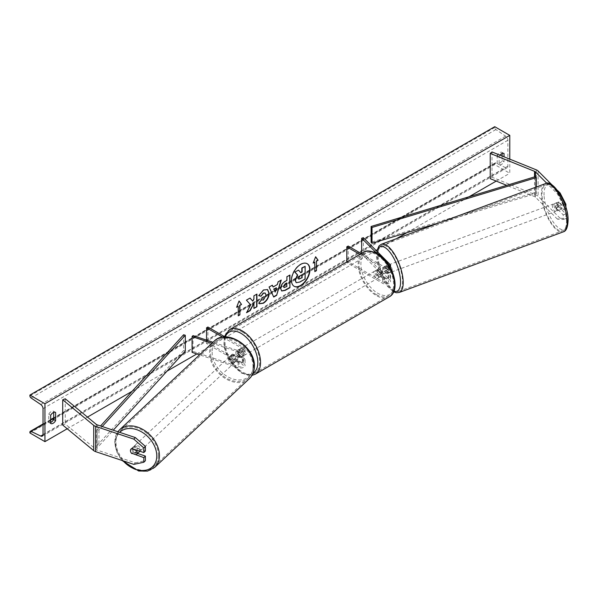 <?xml version="1.0" encoding="UTF-8"?>
<svg xmlns="http://www.w3.org/2000/svg" width="598" height="598" viewBox="0 0 598 598"><rect width="100%" height="100%" fill="white"/><g stroke="black" fill="none" stroke-linecap="round" stroke-linejoin="round"><path stroke-width="0.45" stroke-dasharray="2.99 2.24" d="M563.219 219.473L565.895 218.576L560.094 218.248L557.418 219.137L563.219 219.473L563.219 214.839L556.252 207.872A3.865 1.577 71.6 0 1 555.482 204.576A3.865 1.577 71.6 0 1 556.192 202.842A3.865 1.577 71.6 0 1 556.252 202.827L558.936 201.93L565.895 208.889L565.895 207.476M563.219 214.839L565.895 213.942L558.936 206.983A3.865 1.577 71.6 0 1 558.158 203.686A3.865 1.577 71.6 0 1 558.868 201.945A3.865 1.577 71.6 0 1 558.936 201.93M557.418 219.137L535.427 197.146A3.095 1.787 0 0 0 534.933 196.779A3.095 1.787 0 0 0 534.522 196.578L506.715 185.335M556.252 202.827L563.219 209.786L565.895 208.889M564.938 204.576L563.219 205.151L563.219 209.786M563.219 205.151L557.418 193.879L546.856 183.317M560.094 218.248L538.103 196.256A6.189 3.573 0 0 0 537.124 195.516A6.189 3.573 0 0 0 536.294 195.112L492.005 177.21L490.233 178.675M557.418 193.879L559.481 193.191M557.702 190.598L552.006 184.894M492.005 151.952L492.005 177.21M565.895 213.942L565.895 218.576M556.252 207.872L558.936 206.983M137.592 453.471L133.324 452.051A3.865 2.736 45 0 1 131.986 449.076A3.865 2.736 45 0 1 132.599 447.461A3.865 2.736 45 0 1 133.324 446.998L145.381 451.019M133.324 452.051L132.038 453.344M133.788 464.369L135.335 462.822L97.242 450.13A3.095 1.787 180 0 1 96.607 449.846A3.095 1.787 180 0 1 96.256 449.606L65.249 424.034L62.715 425.058M135.335 462.822L145.381 460.707M65.249 398.776L65.249 424.034M133.324 446.998L131.777 448.545M232.51 359.181L239.088 361.371A2.706 1.562 0 0 0 243.154 360.018A2.706 1.562 0 0 0 242.362 358.912L236.89 355.758A3.865 2.235 60 0 1 236.599 350.832A3.865 2.235 60 0 1 236.89 350.705L242.362 353.859A2.706 1.562 180 0 1 243.154 354.965A2.706 1.562 180 0 1 239.088 356.318L232.51 354.128A3.865 2.736 -135 0 0 231.785 354.592A3.865 2.736 -135 0 0 231.172 356.206A3.865 2.736 -135 0 0 232.51 359.181L231.546 360.146A3.865 2.736 45 0 1 230.208 357.178A3.865 2.736 45 0 1 230.821 355.556A3.865 2.736 45 0 1 231.546 355.092L238.124 357.29A4.642 2.676 180 0 0 245.083 354.965A4.642 2.676 180 0 0 243.722 353.074L238.258 349.912A3.865 2.235 -120 0 0 237.967 350.039A3.865 2.235 -120 0 0 238.258 354.965L243.722 358.127L243.722 363.494A4.642 2.676 180 0 1 245.083 365.385A4.642 2.676 180 0 1 238.124 367.71L199.56 354.853M243.722 358.127A4.642 2.676 0 0 1 245.083 360.018A4.642 2.676 0 0 1 238.124 362.336L231.546 360.146M225.042 336.921L243.722 347.707A4.642 2.676 180 0 1 245.083 349.598A4.642 2.676 180 0 1 238.124 351.923L211.984 343.207M222.665 337.123L242.362 348.492A2.706 1.562 180 0 1 243.154 349.598A2.706 1.562 180 0 1 239.088 350.951L213 342.258M193.042 335.605L193.042 351.392L192.078 352.357M207.902 327.024L207.902 342.811L206.542 343.603L242.362 364.279A2.706 1.562 180 0 1 243.154 365.385A2.706 1.562 180 0 1 239.088 366.738L193.042 351.392M207.902 342.811L243.722 363.494M206.542 340.105L206.542 343.603M232.51 354.128L231.546 355.092M236.89 350.705L238.258 349.912M236.89 355.758L238.258 354.965M384.462 266.402A3.865 1.577 -108.4 0 0 384.394 266.424A3.865 1.577 -108.4 0 0 383.684 268.158A3.865 1.577 -108.4 0 0 384.462 271.455L388.259 275.252A2.706 1.562 180 0 1 388.618 276.037A2.706 1.562 180 0 1 386.951 277.479A2.706 1.562 180 0 1 383.998 277.143L378.527 273.981A3.865 2.235 60 0 1 378.235 269.055A3.865 2.235 60 0 1 378.527 268.928L383.998 272.09A2.706 1.562 0 0 0 386.951 272.426A2.706 1.562 0 0 0 388.618 270.984A2.706 1.562 0 0 0 388.259 270.199L384.462 266.402L386.136 265.848L389.933 269.646A4.642 2.676 0 0 1 390.554 270.984L390.554 267.941M359.921 254.397L382.63 267.508L382.63 272.875L377.159 269.72A3.865 2.235 -120 0 0 376.867 269.848A3.865 2.235 -120 0 0 377.159 274.774L382.63 277.928A4.642 2.676 180 0 0 387.691 278.511A4.642 2.676 180 0 0 390.554 276.037A4.642 2.676 180 0 0 389.933 274.691L386.136 270.894A3.865 1.577 71.6 0 1 385.359 267.598A3.865 1.577 71.6 0 1 386.069 265.863A3.865 1.577 71.6 0 1 386.136 265.848M363.345 237.69L363.345 253.477L389.933 280.066A4.642 2.676 0 0 1 390.554 281.404A4.642 2.676 0 0 1 387.691 283.878A4.642 2.676 0 0 1 382.63 283.295L346.81 262.619L348.178 261.827L383.998 282.51A2.706 1.562 0 0 0 386.951 282.847A2.706 1.562 0 0 0 388.618 281.404A2.706 1.562 0 0 0 388.259 280.619L361.67 254.038L363.345 253.477M382.63 272.875A4.642 2.676 0 0 0 387.691 273.458A4.642 2.676 0 0 0 390.554 270.984M382.63 267.508A4.642 2.676 0 0 0 389.978 266.902M361.289 253.612L383.998 266.723A2.706 1.562 0 0 0 386.951 267.059A2.706 1.562 0 0 0 388.618 265.617A2.706 1.562 0 0 0 388.259 264.832L376.493 253.074M361.67 253.388L361.67 254.038M348.178 246.04L348.178 261.827M346.81 261.969L346.81 262.619M378.527 268.928L377.159 269.72M378.527 273.981L377.159 274.774M384.462 271.455L386.136 270.894M377.712 270.67A3.865 2.235 -120 0 0 375.776 270.475A3.865 2.235 -120 0 0 375.185 273.578A3.865 2.235 -120 0 0 377.712 276.979A3.865 2.235 -120 0 0 379.64 277.173A3.865 2.235 -120 0 0 380.238 274.071A3.865 2.235 -120 0 0 377.712 270.67M376.867 269.848L376.576 270.012A3.865 2.235 60 0 1 376.598 270.004A3.865 2.235 60 0 1 378.527 270.191A3.865 2.235 60 0 1 380.485 272.269L382.122 271.32A3.865 2.235 -120 0 1 382.122 275.738L380.485 276.687A3.865 2.235 60 0 1 380.463 276.702A3.865 2.235 60 0 1 378.527 276.508A3.865 2.235 60 0 1 376.576 274.437L378.22 273.488A3.865 2.235 -120 0 1 378.22 269.063L382.122 271.32M382.122 275.738L378.22 273.488M240.994 349.598A3.865 2.235 -120 0 0 239.058 349.411A3.865 2.235 -120 0 0 238.467 352.506A3.865 2.235 -120 0 0 240.994 355.915A3.865 2.235 -120 0 0 242.923 356.109A3.865 2.235 -120 0 0 243.521 353.007A3.865 2.235 -120 0 0 240.994 349.598M237.967 350.039L238.221 349.89A3.865 2.235 60 0 1 238.236 349.882A3.865 2.235 60 0 1 240.172 350.077A3.865 2.235 60 0 1 242.123 352.147L240.486 353.097A3.865 2.235 -120 0 1 240.486 357.514L242.123 356.565A3.865 2.235 60 0 1 242.108 356.58A3.865 2.235 60 0 1 240.172 356.386A3.865 2.235 60 0 1 238.221 354.315L236.576 355.264A3.865 2.235 -120 0 1 236.576 350.839L240.486 353.097M240.486 357.514L236.576 355.264M376.576 274.437L380.485 276.687L379.64 277.173M380.485 272.269L376.576 270.012L375.776 270.475M242.123 352.147L238.221 349.89M238.221 354.315L242.123 356.565M242.362 355.122A3.865 2.235 -120 0 0 244.29 355.317A3.865 2.235 -120 0 0 244.888 352.215A3.865 2.235 -120 0 0 242.362 348.813A3.865 2.235 -120 0 0 240.426 348.619A3.865 2.235 -120 0 0 239.835 351.721A3.865 2.235 -120 0 0 242.362 355.122M376.344 271.455A3.865 2.235 60 0 1 378.87 274.863A3.865 2.235 60 0 1 378.272 277.965A3.865 2.235 60 0 1 376.344 277.771A3.865 2.235 60 0 1 373.817 274.362A3.865 2.235 60 0 1 374.408 271.268A3.865 2.235 60 0 1 376.344 271.455M376.344 294.597A24.481 14.135 60 0 1 360.347 273.032A24.481 14.135 60 0 1 364.1 253.417A24.481 14.135 60 0 1 376.344 254.628A24.481 14.135 60 0 1 392.333 276.201A24.481 14.135 60 0 1 388.58 295.816A24.481 14.135 60 0 1 376.344 294.597M242.362 331.98A24.481 14.135 -120 0 0 230.118 330.769A24.481 14.135 -120 0 0 226.365 350.383A24.481 14.135 -120 0 0 242.362 371.956A24.481 14.135 -120 0 0 254.599 373.167A24.481 14.135 -120 0 0 258.351 353.553A24.481 14.135 -120 0 0 242.362 331.98M554.017 205.211A3.865 1.495 -110.3 0 0 555.25 209.151A3.865 1.495 -110.3 0 0 557.291 210.773A3.865 1.495 -110.3 0 0 557.882 209.083A3.865 1.495 -110.3 0 0 556.648 205.144A3.865 1.495 -110.3 0 0 554.608 203.522A3.865 1.495 -110.3 0 0 554.017 205.211M555.482 203.215L558.495 202.102A3.865 1.495 -110.3 0 0 558.031 203.731A3.865 1.495 -110.3 0 0 558.674 206.46L561.44 209.225A3.865 1.495 -110.3 0 0 561.903 207.596A3.865 1.495 -110.3 0 0 561.26 204.867L558.248 205.981A3.865 1.495 -110.3 0 0 555.617 203.148A3.865 1.495 -110.3 0 0 555.482 203.215L558.248 205.981M558.495 202.102L561.26 204.867M555.662 207.573A3.865 1.495 -110.3 0 0 558.293 210.406A3.865 1.495 -110.3 0 0 558.427 210.339L555.662 207.573L558.674 206.46M561.44 209.225L558.427 210.339M386.697 267.044A3.865 1.495 -110.3 0 0 387.93 270.976A3.865 1.495 -110.3 0 0 389.971 272.606A3.865 1.495 -110.3 0 0 390.561 270.909A3.865 1.495 -110.3 0 0 389.328 266.977A3.865 1.495 -110.3 0 0 387.287 265.348A3.865 1.495 -110.3 0 0 386.697 267.044M386.159 265.789L388.917 268.547A3.865 1.495 -110.3 0 0 386.286 265.721A3.865 1.495 -110.3 0 0 386.159 265.789L384.148 266.529A3.865 1.495 -110.3 0 0 383.684 268.158A3.865 1.495 -110.3 0 0 384.327 270.887L386.338 270.147A3.865 1.495 -110.3 0 0 388.969 272.972A3.865 1.495 -110.3 0 0 389.096 272.905L386.338 270.147M388.917 268.547L386.906 269.294A3.865 1.495 -110.3 0 1 387.549 272.023A3.865 1.495 -110.3 0 1 387.085 273.652L389.096 272.905M384.148 266.529L386.906 269.294M387.085 273.652L384.327 270.887M392.236 270.289A3.865 1.495 -110.3 0 0 391.002 266.357A3.865 1.495 -110.3 0 0 388.962 264.735A3.865 1.495 -110.3 0 0 388.371 266.424A3.865 1.495 -110.3 0 0 389.604 270.363A3.865 1.495 -110.3 0 0 391.645 271.985A3.865 1.495 -110.3 0 0 392.236 270.289M552.343 205.832A3.865 1.495 69.7 0 1 552.941 204.142A3.865 1.495 69.7 0 1 554.981 205.764A3.865 1.495 69.7 0 1 556.207 209.696A3.865 1.495 69.7 0 1 555.617 211.393A3.865 1.495 69.7 0 1 553.576 209.771A3.865 1.495 69.7 0 1 552.343 205.832M566.515 220.004A24.481 9.441 69.7 0 1 562.763 230.723A24.481 9.441 69.7 0 1 549.839 220.445A24.481 9.441 69.7 0 1 542.042 195.531A24.481 9.441 69.7 0 1 545.795 184.804A24.481 9.441 69.7 0 1 558.719 195.09A24.481 9.441 69.7 0 1 566.515 220.004M378.063 256.116A24.481 9.441 -110.3 0 0 385.867 281.038A24.481 9.441 -110.3 0 0 398.791 291.316A24.481 9.441 -110.3 0 0 402.544 280.597A24.481 9.441 -110.3 0 0 394.74 255.682A24.481 9.441 -110.3 0 0 381.816 245.397A24.481 9.441 -110.3 0 0 378.063 256.116M307.095 263.651A13.044 7.527 120 0 0 306.961 263.569A13.044 7.527 120 0 0 300.435 264.219A13.044 7.527 120 0 0 291.914 275.708A13.044 7.527 120 0 0 293.917 286.158A13.044 7.527 120 0 0 294.052 286.24M509.78 159.135L509.78 173.263L494.74 164.585L494.74 163.777A1.742 1.002 60 0 1 495.099 162.977A1.742 1.002 60 0 1 495.869 163.015L505.609 167.687A3.483 2.011 -120 0 0 507.141 167.754A3.483 2.011 -120 0 0 507.866 166.162L507.866 140.268A3.483 2.011 -120 0 0 505.609 136.135L495.869 129.564A1.742 1.002 60 0 1 494.74 127.494L494.74 126.694M67.215 428.773L87.458 417.09M132.106 391.309L166.999 371.164M196.832 353.941L376.097 250.442M377.054 249.889L396.549 238.632M406.857 232.682L469.094 196.749M496.213 181.097L509.78 173.263M499.943 155.159A4.836 2.788 120 0 0 499.113 156.37L499.113 164.585A4.836 2.788 120 0 0 499.158 164.607A4.836 2.788 120 0 0 504.032 161.737L504.032 156.818M50.681 422.427A4.836 2.788 -60 0 1 48.812 422.405A4.836 2.788 -60 0 1 48.767 422.375L48.767 414.167A4.836 2.788 -60 0 1 51.226 411.536A4.836 2.788 -60 0 1 53.648 411.297A4.836 2.788 -60 0 1 53.685 411.327L53.685 412.381M48.767 414.167L50.681 415.274M502.118 153.477L502.118 152.423A4.836 2.788 120 0 0 502.081 152.4A4.836 2.788 120 0 0 499.659 152.639A4.836 2.788 120 0 0 497.2 155.263L499.113 156.37M497.2 155.263L497.2 163.478A4.836 2.788 120 0 0 497.244 163.501A4.836 2.788 120 0 0 502.118 160.638L502.118 156.041M29.9 432.952L494.74 164.585M502.118 152.423L503.95 153.477M502.118 160.638L504.032 161.737M497.2 163.478L499.113 164.585M48.767 422.375L50.681 423.481M53.685 411.327L55.517 412.381M298.29 269.997L300.592 272.501M304.868 266.2L304.868 278.855L299.688 281.845L296.414 282.704M314.548 261.984L314.548 271.455M315.58 256.893L313.18 263.09M312.904 262.933L313.337 262.679M236.771 306.886L239.08 300.951M237.982 306.183L238.258 315.819M249.964 298.11L246.144 300.002L250.697 304.883M250.42 304.726L246.555 312.709M256.669 294.238L253.642 295.666L253.911 299.09M253.642 298.933L252.528 301.003M253.642 303.179L253.911 308.456M246.279 312.545L246.795 312.253M281.576 290.912L280.432 288.356C280.641 285.231 282.211 282.809 285.134 281.097L286.905 280.387M286.636 280.23L286.905 276.777M286.636 276.62L289.94 275.028M283.975 287.466L286.636 286.307L286.636 282.974M258.747 295.576L263.277 289.851L267.433 289.499M259.278 303.672L258.785 303.261M258.515 303.104L261.064 299.904M265.078 293.005L265.796 295.001L263.187 299.852L261.042 299.942M272.845 286.823L277.36 284.536M277.083 284.379L278.13 281.845M277.853 281.688L281.254 280.043M280.985 279.886L280.866 280.268M273.45 296.87L269.1 287.062M268.823 286.905L272.329 285.194M274.931 291.899L276.156 287.623M301.833 274.848L299.83 275.693L298.2 278.13L298.679 279.049M139.476 451.109A3.865 2.818 -133.1 0 0 139.528 450.615A3.865 2.818 -133.1 0 0 137.301 446.781A3.865 2.818 -133.1 0 0 133.533 446.676A3.865 2.818 -133.1 0 0 132.831 448.38A3.865 2.818 -133.1 0 0 135.058 452.215A3.865 2.818 -133.1 0 0 138.826 452.32M130.513 450.556A3.865 2.818 -133.1 0 0 131.418 453.135L133.16 451.505A3.865 2.818 -133.1 0 0 137.944 453.097L133.16 451.505M136.202 454.727L137.944 453.097M131.575 448.635L131.523 448.612A3.865 2.818 -133.1 0 0 131.216 448.851A3.865 2.818 -133.1 0 0 131.149 448.919M131.523 448.612L133.264 446.983L138.048 448.582A3.865 2.818 -133.1 0 0 133.264 446.983M138.048 448.582L136.426 450.092M229.438 357.836A3.865 2.818 -133.1 0 0 231.665 361.67A3.865 2.818 -133.1 0 0 235.425 361.775A3.865 2.818 -133.1 0 0 236.135 360.071A3.865 2.818 -133.1 0 0 233.908 356.236A3.865 2.818 -133.1 0 0 230.14 356.131A3.865 2.818 -133.1 0 0 229.438 357.836M231.022 355.354L235.806 356.946A3.865 2.818 -133.1 0 0 231.022 355.354L232.181 354.263A3.865 2.818 -133.1 0 0 231.875 354.502A3.865 2.818 -133.1 0 0 231.172 356.206A3.865 2.818 -133.1 0 0 232.076 358.785L230.918 359.876A3.865 2.818 -133.1 0 0 235.702 361.469L230.918 359.876M235.425 361.775L237.167 360.146A3.865 2.818 -133.1 0 1 236.86 360.385L235.702 361.469M237.167 360.146A3.865 2.818 -133.1 0 0 237.869 358.441A3.865 2.818 -133.1 0 0 236.965 355.862L235.806 356.946M232.181 354.263L236.965 355.862M236.86 360.385L232.076 358.785M228.466 358.74A3.865 2.818 -133.1 0 0 230.693 362.575A3.865 2.818 -133.1 0 0 234.461 362.68A3.865 2.818 -133.1 0 0 235.164 360.975A3.865 2.818 -133.1 0 0 232.936 357.141A3.865 2.818 -133.1 0 0 229.176 357.036A3.865 2.818 -133.1 0 0 228.466 358.74M140.493 449.711A3.865 2.818 46.9 0 1 139.79 451.415A3.865 2.818 46.9 0 1 136.023 451.311A3.865 2.818 46.9 0 1 133.795 447.476A3.865 2.818 46.9 0 1 134.505 445.772A3.865 2.818 46.9 0 1 138.273 445.876A3.865 2.818 46.9 0 1 140.493 449.711M158.343 455.661A24.481 17.835 46.9 0 1 153.888 466.455A24.481 17.835 46.9 0 1 130.043 465.782A24.481 17.835 46.9 0 1 115.952 441.526A24.481 17.835 46.9 0 1 120.407 430.732A24.481 17.835 46.9 0 1 144.245 431.405A24.481 17.835 46.9 0 1 158.343 455.661M253.014 366.925A24.481 17.835 -133.1 0 0 238.916 342.669A24.481 17.835 -133.1 0 0 215.078 341.996A24.481 17.835 -133.1 0 0 210.623 352.79A24.481 17.835 -133.1 0 0 224.713 377.046A24.481 17.835 -133.1 0 0 248.559 377.719A24.481 17.835 -133.1 0 0 253.014 366.925M535.427 197.146L535.427 176.627L535.427 192.414L371.119 242.265M536.324 186.987L536.324 193.401L439.276 222.845M535.427 192.414L536.324 193.401M183.593 334.745L183.593 350.533L97.242 445.39L98.954 445.914L113.254 430.209M97.242 445.39L97.242 429.603L100.554 425.97M185.305 351.048L183.593 350.533M97.242 429.603L98.954 430.126L102.228 426.531M98.954 430.126L98.954 445.914M536.294 169.854L536.294 195.112M534.522 176.903L534.522 196.578M538.103 170.998L538.103 196.256M97.242 424.872L97.242 450.13M96.256 424.348L96.256 449.606M238.124 362.336L238.124 367.71M238.124 351.923L238.124 357.29M243.722 347.707L243.722 353.074M239.088 350.951L239.088 356.318M242.362 348.492L242.362 353.859M239.088 361.371L239.088 366.738M242.362 358.912L242.362 364.279M389.933 274.691L389.933 280.066M389.933 264.279L389.933 269.646M383.998 266.723L383.998 272.09M388.259 264.832L388.259 270.199M388.259 275.252L388.259 280.619M383.998 277.143L383.998 282.51M382.63 277.928L382.63 283.295M377.712 254.404A23.785 13.732 60 0 1 394.523 283.534A23.785 13.732 60 0 1 377.712 293.244A23.785 13.732 60 0 1 360.893 264.114A23.785 13.732 60 0 1 377.712 254.404M363.487 252.341A25.714 14.845 -120 0 0 359.54 272.95A25.714 14.845 -120 0 0 376.344 295.606A25.714 14.845 -120 0 0 389.201 296.885M255.219 374.236A25.714 14.845 60 0 1 242.362 372.965A25.714 14.845 60 0 1 225.558 350.301A25.714 14.845 60 0 1 229.497 329.7M225.222 336.913A23.785 13.732 -120 0 0 240.994 372.173A23.785 13.732 -120 0 0 253.059 373.249M544.06 195.254A23.785 9.172 69.7 0 1 555.161 188.011A23.785 9.172 69.7 0 1 567.838 219.04A23.785 9.172 69.7 0 1 556.738 226.291A23.785 9.172 69.7 0 1 544.06 195.254M545.361 183.646A25.714 9.919 -110.3 0 0 541.422 194.911A25.714 9.919 -110.3 0 0 549.614 221.081A25.714 9.919 -110.3 0 0 563.189 231.889M399.217 292.482A25.714 9.919 69.7 0 1 385.643 281.673A25.714 9.919 69.7 0 1 377.443 255.503A25.714 9.919 69.7 0 1 381.389 244.238M377.136 251.481A23.785 9.172 -110.3 0 0 376.74 257.088A23.785 9.172 -110.3 0 0 393.895 291.204M43.026 434.529L507.866 166.162M43.026 408.643L507.866 140.268M29.9 432.152L494.74 163.777M29.9 395.869L494.74 127.494M31.029 397.939L495.869 129.564M40.769 404.51L505.609 136.135M43.019 434.768L505.609 167.687M43.026 424.46L50.681 420.035M53.685 418.301L495.869 163.015M123.016 460.781A23.785 17.327 46.9 0 1 115.586 442.632A23.785 17.327 46.9 0 1 119.705 432.354M119.563 429.835A25.714 18.74 -133.1 0 0 114.876 441.175A25.714 18.74 -133.1 0 0 129.684 466.649A25.714 18.74 -133.1 0 0 154.733 467.359M249.403 378.624A25.714 18.74 46.9 0 1 224.355 377.914A25.714 18.74 46.9 0 1 209.547 352.439A25.714 18.74 46.9 0 1 214.234 341.099M212.185 352.087A23.785 17.327 -133.1 0 0 232.33 378.811A23.785 17.327 -133.1 0 0 253.38 365.819A23.785 17.327 -133.1 0 0 233.242 339.096A23.785 17.327 -133.1 0 0 212.185 352.087M556.192 202.842L558.868 201.945M132.599 447.461L131.052 449.008M245.083 349.598L245.083 354.965M243.154 354.965L243.154 349.598M243.154 360.018L243.154 365.385M245.083 360.018L245.083 365.385M231.785 354.592L230.821 355.556M384.394 266.424L386.069 265.863M388.618 270.984L388.618 265.617M388.618 276.037L388.618 281.404M390.554 276.037L390.554 281.404M224.4 336.547L223.876 345.98L227.098 356.55L241.39 373.062L250.345 375.604L251.975 375.424M242.923 356.109L242.108 356.58M239.058 349.411L238.236 349.882M244.29 355.317L378.272 277.965M230.118 330.769L364.1 253.417M254.599 373.167L388.58 295.816M240.426 348.619L374.408 271.268M376.785 251.13L376.478 256.549L377.42 263.711L379.835 272.075L383.684 280.529L387.639 286.517L393.626 291.846M554.608 203.522L555.617 203.148M558.293 210.406L557.291 210.773M387.287 265.348L386.286 265.721M389.971 272.606L388.969 272.972M388.962 264.735L552.941 204.142M398.791 291.316L562.763 230.723M381.816 245.397L545.795 184.804M391.645 271.985L555.617 211.393M507.141 167.754L42.301 436.121M495.099 162.977L53.685 417.823M50.681 419.564L43.026 423.982M502.081 152.4L503.994 153.507M499.158 164.607L497.244 163.501M48.812 422.405L50.725 423.511M53.648 411.297L55.562 412.403M117.858 431.741L114.622 441.683L116.423 451.303L121.88 460.4M131.216 448.851L133.533 446.676M230.14 356.131L231.875 354.502M234.461 362.68L139.79 451.415M215.078 341.996L120.407 430.732M248.559 377.719L153.888 466.455M229.176 357.036L134.505 445.772"/><path stroke-width="0.9" d="M546.856 183.317L535.427 171.888A3.095 1.787 0 0 0 534.933 171.521A3.095 1.787 0 0 0 534.522 171.32L490.233 153.417L490.233 178.675L506.715 185.335M559.481 193.191L560.094 192.99L565.895 204.254L565.895 207.476M565.895 204.254L564.938 204.576M552.006 184.894L538.103 170.998A6.189 3.573 0 0 0 537.124 170.258A6.189 3.573 0 0 0 536.294 169.854L492.005 151.952L490.233 153.417M560.094 192.99L557.702 190.598M131.777 453.598A3.865 2.736 45 0 1 130.439 450.623A3.865 2.736 45 0 1 131.052 449.008A3.865 2.736 45 0 1 131.777 448.545L143.834 452.566L143.834 447.932L145.381 446.385L135.335 437.564L97.242 424.872A3.095 1.787 180 0 1 96.607 424.587A3.095 1.787 180 0 1 96.256 424.348L65.249 398.776L62.715 399.8L62.715 425.058L93.722 450.63A6.189 3.573 180 0 0 94.417 451.109A6.189 3.573 180 0 0 95.702 451.677L133.788 464.369L143.834 462.254L143.834 457.62L132.038 453.344M145.381 446.385L145.381 451.019L143.834 452.566M143.834 462.254L145.381 460.707L145.381 456.072L137.592 453.471M135.335 437.564L133.788 439.111L95.702 426.419A6.189 3.573 180 0 1 94.417 425.851A6.189 3.573 180 0 1 93.722 425.372L62.715 399.8M145.381 456.072L143.834 457.62M133.788 439.111L143.834 447.932M199.56 354.853L192.078 352.357L192.078 336.569L211.984 343.207M213 342.258L193.042 335.605L192.078 336.569M225.042 336.921L207.902 327.024L206.542 327.816L222.665 337.123M206.542 327.816L206.542 340.105M389.978 266.902A4.642 2.676 0 0 0 390.554 265.617A4.642 2.676 0 0 0 389.933 264.279L363.345 237.69L361.67 238.251L361.67 253.388M376.493 253.074L361.67 238.251M346.81 261.969L346.81 246.832L348.178 246.04L361.289 253.612M346.81 246.832L359.921 254.397M294.052 286.24A13.044 7.527 120 0 0 300.435 285.515A13.044 7.527 120 0 0 308.919 274.146A13.044 7.527 120 0 0 307.095 263.651M300.712 285.672A13.044 7.527 120 0 0 309.233 274.176A13.044 7.527 120 0 0 307.23 263.725A13.044 7.527 120 0 0 300.712 264.376A13.044 7.527 120 0 0 292.19 275.865A13.044 7.527 120 0 0 294.194 286.315A13.044 7.527 120 0 0 300.712 285.672M44.94 403.747L44.94 441.638L29.9 432.952L29.9 432.152A1.742 1.002 60 0 1 30.259 431.352A1.742 1.002 60 0 1 31.029 431.382L40.769 436.062A3.483 2.011 -120 0 0 42.301 436.121A3.483 2.011 -120 0 0 43.026 434.529L43.026 408.643A3.483 2.011 -120 0 0 40.769 404.51L31.029 397.939A1.742 1.002 60 0 1 29.9 395.869L29.9 395.061L44.94 403.747L509.78 135.372L509.78 159.135M44.94 441.638L67.215 428.773M87.458 417.09L132.106 391.309M166.999 371.164L196.832 353.941M376.097 250.442L377.054 249.889M396.549 238.632L406.857 232.682M469.094 196.749L496.213 181.097M261.064 299.904L263.456 300.009L266.065 295.165L265.22 293.072L263.456 293.259L260.99 296.219L258.71 295.659L263.554 290.008L267.568 289.574L269.19 293.319C268.928 297.505 267.007 300.801 263.426 303.216L259.412 303.754L258.785 303.261L261.296 300.084M280.709 288.55L280.709 288.513C280.911 285.388 282.48 282.974 285.41 281.254L286.905 280.387L286.905 276.777L289.94 275.028L289.94 287.66L285.253 290.366L281.71 290.994L280.709 288.55M250.697 304.883L246.555 312.709L250.151 310.631L253.911 303.336L253.911 308.456L256.946 306.707L256.946 294.074L253.911 295.831L253.911 299.09L252.805 301.16L250.054 298.058L246.413 300.159L250.697 304.883M504.032 156.818L504.032 153.529A4.836 2.788 120 0 0 503.994 153.507A4.836 2.788 120 0 0 501.573 153.746A4.836 2.788 120 0 0 499.943 155.159M55.607 412.433L55.607 420.641A4.836 2.788 -60 0 1 50.725 423.511A4.836 2.788 -60 0 1 50.681 423.481L50.681 415.274A4.836 2.788 -60 0 1 53.14 412.642A4.836 2.788 -60 0 1 55.562 412.403A4.836 2.788 -60 0 1 55.607 412.433L55.517 412.381M316.462 261.191L318.099 260.25L315.639 256.744L313.18 263.09L314.817 262.141L314.817 271.612L316.462 270.67L316.462 261.191L316.462 270.67M236.614 307.29L239.08 300.951L241.54 304.449L239.895 305.399L239.895 314.869L238.258 315.819L238.258 306.348L236.614 307.29M273.122 286.98L277.36 284.536L278.13 281.845L281.254 280.043L276.627 295.352L273.727 297.034L269.1 287.062L272.329 285.194L273.122 286.98L272.165 285.291M502.118 156.041L502.118 153.477M53.685 412.381L53.685 419.534A4.836 2.788 -60 0 1 50.681 422.427M29.9 395.061L494.74 126.694L509.78 135.372M53.685 419.534L55.607 420.641M296.115 282.533L295.143 280.111L297.4 274.923L294.784 272.023L298.566 270.154L300.772 272.71L302.102 271.941L302.102 268.113L305.144 266.357L305.144 279.012L299.957 282.009L296.361 282.675M298.566 270.154L294.784 272.023M300.592 272.501L301.833 271.784L301.833 267.956L305.144 266.357M296.137 282.548L295.419 280.268L297.677 275.08L295.061 272.18M316.185 270.513L314.817 271.298M313.337 262.679L314.817 262.141M316.185 261.034L318.099 260.25M317.83 260.093L315.58 256.893M239.021 301.1L241.54 304.449M241.263 304.292L239.895 305.399M239.626 305.242L239.895 314.869M238.258 315.497L239.626 314.712M236.771 306.886L238.258 306.348M249.964 298.11L252.805 301.16M253.911 308.142L256.946 306.707M256.669 306.55L256.669 294.238M246.795 312.253L249.874 310.474L253.911 303.336M289.664 275.185L289.94 287.66M289.664 287.503L284.977 290.209L281.576 290.912M286.905 283.131L285.47 283.96L283.736 286.599L284.102 287.563L286.905 286.464L286.636 282.974L285.201 283.803L283.459 286.442L283.975 287.466M267.433 289.499L268.921 293.162C268.651 297.348 266.73 300.644 263.15 303.059L259.278 303.672M265.078 293.005L263.187 293.102L260.99 296.219M260.713 296.062L258.747 295.576M280.866 280.268L276.627 295.352M276.358 295.195L273.607 296.78M276.426 287.78L273.72 289.028L275.2 292.056L276.426 287.78L273.989 289.185L275.2 292.056M298.469 278.287L298.798 279.146L302.102 277.734L302.102 274.691L300.099 275.85L298.469 278.287M298.679 279.049L302.102 277.734M301.833 277.569L301.833 274.848M131.418 453.135L136.202 454.727A3.865 2.818 -133.1 0 0 136.508 454.495L138.826 452.32A3.865 2.818 -133.1 0 0 139.476 451.109M136.508 454.495A3.865 2.818 -133.1 0 0 137.211 452.791A3.865 2.818 -133.1 0 0 136.307 450.212L131.575 448.635M131.149 448.919A3.865 2.818 -133.1 0 0 130.513 450.556M535.427 171.888L535.427 176.627L371.119 226.478L371.119 242.265L372.016 243.251L372.016 227.464L371.119 226.478M439.276 222.845L372.016 243.251M535.427 176.627L536.324 177.613L536.324 186.987M536.324 177.613L372.016 227.464M100.554 425.97L183.593 334.745L185.305 335.261L185.305 351.048L113.254 430.209M102.228 426.531L185.305 335.261M534.522 171.32L534.522 176.903M95.702 426.419L95.702 451.677M93.722 425.372L93.722 450.63M389.201 296.885A25.714 14.845 -120 0 0 393.14 276.276A25.714 14.845 -120 0 0 376.344 253.619A25.714 14.845 -120 0 0 363.487 252.341L229.497 329.7A25.714 14.845 60 0 1 242.362 330.971A25.714 14.845 60 0 1 259.158 353.635A25.714 14.845 60 0 1 255.219 374.236L389.201 296.885C401.699 290.396 392.587 261.632 377.308 253.522C370.476 250.517 365.871 250.128 363.487 252.341M253.059 373.249A23.785 13.732 -120 0 0 256.482 354.136A23.785 13.732 -120 0 0 240.994 333.34A23.785 13.732 -120 0 0 225.222 336.913M567.136 220.625A25.714 9.919 -110.3 0 0 558.943 194.447A25.714 9.919 -110.3 0 0 545.361 183.646C552.275 178.645 568.16 202.445 568.1 219.578C567.958 227.053 566.321 231.157 563.189 231.889A25.714 9.919 -110.3 0 0 567.136 220.625M545.361 183.646L381.389 244.238A25.714 9.919 69.7 0 1 394.964 255.04A25.714 9.919 69.7 0 1 403.164 281.217A25.714 9.919 69.7 0 1 399.217 292.482L563.189 231.889M393.895 291.204A23.785 9.172 -110.3 0 0 400.518 280.866A23.785 9.172 -110.3 0 0 389.821 252.072A23.785 9.172 -110.3 0 0 377.136 251.481M40.769 436.062L43.019 434.768M31.029 431.382L43.026 424.46M50.681 420.035L53.685 418.301M119.705 432.354A23.785 17.327 46.9 0 1 142.915 432.69A23.785 17.327 46.9 0 1 156.773 456.364A23.785 17.327 46.9 0 1 144.723 470.372A23.785 17.327 46.9 0 1 123.016 460.781M154.733 467.359A25.714 18.74 -133.1 0 0 159.419 456.02A25.714 18.74 -133.1 0 0 144.604 430.538A25.714 18.74 -133.1 0 0 119.563 429.835L214.234 341.099A25.714 18.74 46.9 0 1 239.275 341.802A25.714 18.74 46.9 0 1 254.09 367.284A25.714 18.74 46.9 0 1 249.403 378.624L154.733 467.359L147.512 471.104L138.669 471.007L121.88 460.4M390.554 267.941L390.554 265.617M251.975 375.424L255.219 374.236M224.4 336.547L229.497 329.7M381.389 244.238L379.02 245.898L376.785 251.13M393.626 291.846L396.287 292.751L399.217 292.482M53.685 417.823L50.681 419.564M43.026 423.982L30.259 431.352M214.234 341.099C226.784 327.936 255.854 347.236 254.344 366.768C254.21 371.62 252.558 375.566 249.403 378.624M117.858 431.741L119.563 429.835"/></g></svg>

